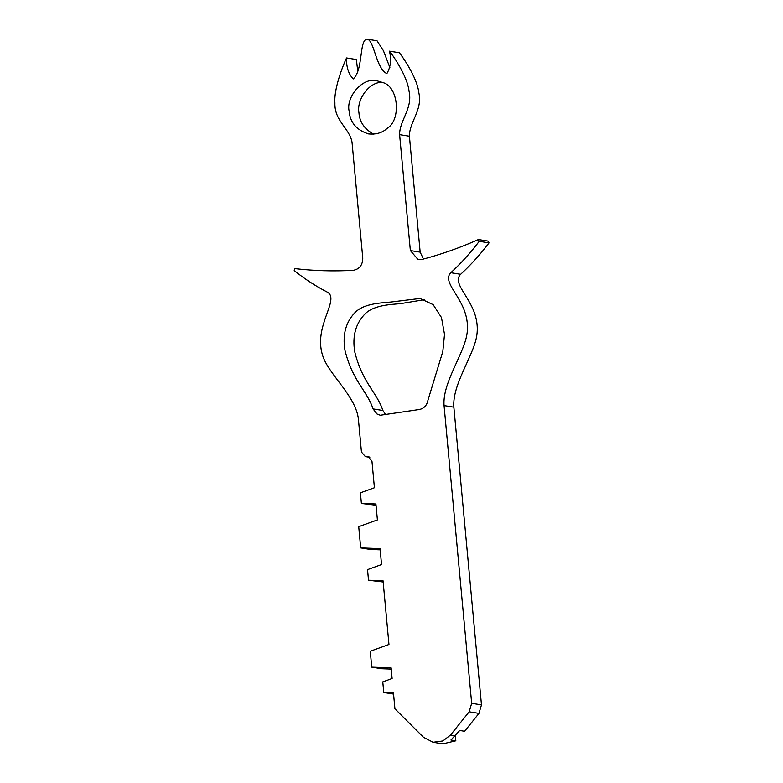 <?xml version="1.0" encoding="UTF-8"?>
<svg xmlns="http://www.w3.org/2000/svg" width="783" height="783" viewBox="0 0 783 783"><rect width="100%" height="100%" fill="white"/><g stroke="black" fill="none" stroke-linecap="round" stroke-linejoin="round"><path stroke-width="1.17" d="M455.422 735.834L450.528 735.041L442.884 740.972L433.087 742.274L442.894 743.85L455.833 740.806L450.939 740.013L459.709 730.49L464.613 731.283L478.961 713.382L481.476 704.876L471.669 703.3L444.059 405.594C442.297 383.171 463.262 355.1 466.825 334.958C468.753 323.859 466.462 312.613 459.954 301.23C454.238 290.121 443.941 279.521 450.842 272.729C461.148 263.205 470.612 252.743 479.235 241.321L489.042 242.896L487.995 241.233M433.087 742.274L423.486 737.292L394.926 708.781L393.448 692.857L383.758 692.485L393.565 694.071M455.383 735.883L455.833 740.806M391.246 669.093L381.556 668.731L371.749 667.155L391.138 667.879L392.117 678.499L382.779 681.876L383.758 692.485M383.171 581.994L368.519 580.232L383.053 580.79L388.965 644.478L370.271 651.231L371.749 667.155M380.186 549.842L370.496 549.48L360.689 547.904L380.068 548.638L381.546 564.553L367.53 569.623L368.519 580.232M376.046 505.211L361.394 503.449L375.928 503.998L377.406 519.922L358.722 526.675L360.689 547.904M389.503 51.169L399.31 52.755C400.896 54.448 417.114 76.793 418.856 92.834C422.732 110.158 409.323 121.776 409.411 136.232L420.168 252.155L410.361 250.58L399.604 134.656C399.526 120.191 412.925 108.573 409.059 91.259C407.317 75.217 391.099 52.872 389.503 51.169C391.461 59.9 390.57 67.377 386.851 73.622C375.566 68.141 374.176 38.69 366.61 39.15C359.172 41.068 363.204 70.098 353.25 78.936C348.494 74.033 346.262 67.044 346.566 57.962L356.373 59.537L357.792 71.478M366.61 39.15L377.024 40.755L383.416 50.689L389.885 67.622M423.456 259.056L420.168 252.155M489.042 242.896C480.41 254.318 470.945 264.791 460.649 274.304C453.739 281.107 464.045 291.697 469.751 302.806C476.27 314.189 478.56 325.434 476.622 336.543C473.059 356.676 452.094 384.756 453.856 407.17L481.476 704.876M424.67 299.635L400.798 303.598C391.96 304.509 374.558 304.734 365.299 313.631C355.678 323.35 352.164 336.083 354.748 351.831C362.441 383.004 376.897 392.224 382.867 410.488L373.06 408.912C367.1 390.639 352.644 381.429 344.951 350.255C342.357 334.498 345.871 321.764 355.502 312.055C364.751 303.158 382.163 302.933 390.991 302.023L420.011 298.48L433.146 304.636L441.455 317.516L444.519 334.341L442.816 351.518L427.949 400.23C426.901 405.359 424.092 408.432 419.492 409.48L380.274 415.244L376.995 413.992L373.06 408.912M385.774 414.814L382.867 410.488M382.016 82.244C367.941 82.215 356.451 101.007 358.947 112.742C359.544 121.952 364.447 129.087 373.657 134.147M479.235 241.321L478.188 239.647L478.687 239.588L488.494 241.164M346.566 57.962C345.372 60.115 333.656 86.844 334.909 102.984C334.321 121.003 349.463 128.109 352.027 142.183L362.774 258.106C362.666 265.055 359.534 269.127 353.387 270.311C333.803 271.427 314.306 270.869 294.907 268.628L294.202 270.575C304.665 278.983 315.764 286.196 327.509 292.225C335.467 296.679 327.402 310.176 323.878 322.743C319.64 335.829 319.474 347.456 323.379 357.645C330.524 376.085 356.011 396.815 358.399 419.14L361.452 452.045L365.358 456.597L368.049 456.597L371.954 461.148L374.421 487.77L360.415 492.83L361.394 503.449M410.361 250.58L418.171 259.692L421.714 259.516C440.937 254.495 459.768 247.868 478.188 239.647M471.669 703.3L469.164 711.796L478.961 713.382M450.528 735.041L469.164 711.796M349.149 111.166C345.753 97.278 362.588 76.607 377.21 80.874L382.701 82.538C398.449 86.238 401.581 120.014 386.968 128.51C382.28 132.807 376.183 134.617 368.676 133.942C356.617 130.223 350.109 122.628 349.149 111.166M450.842 272.729L460.649 274.304M453.856 407.17L444.059 405.594M399.604 134.656L409.411 136.232M366.708 456.597L369.331 457.018M369.821 457.311L365.358 456.597"/></g></svg>
